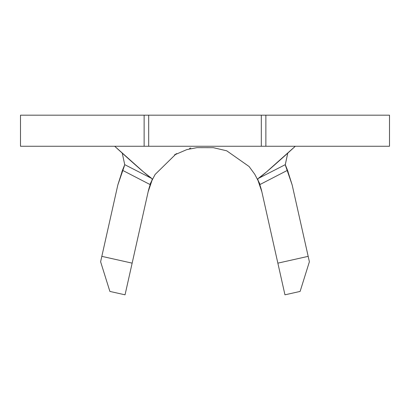 <?xml version="1.0" encoding="UTF-8"?>
<svg xmlns="http://www.w3.org/2000/svg" width="410" height="410" viewBox="0 0 410 410"><rect width="100%" height="100%" fill="white"/><g stroke="black" fill="none" stroke-linecap="round" stroke-linejoin="round"><path stroke-width="0.61" d="M147.426 146.252L20.5 146.252L20.5 115.179L20.5 146.252L144.125 146.252L144.125 115.179L20.5 115.179L261.319 115.179L148.681 115.179L148.681 146.252L148.681 115.179M147.426 115.179L144.125 115.179L144.125 146.252L261.319 146.252L261.319 115.179L261.319 146.252L148.681 146.252M389.321 115.179L262.574 115.179M124.327 166.127L117.829 184.971L122.477 170.299L124.727 164.661L151.843 178.524L152.202 179.237L151.854 180.523L149.916 184.474L122.477 170.299L149.916 184.474L151.854 180.523M285.416 165.517L287.523 170.299L260.084 184.474L287.523 170.299L292.171 184.971L285.673 166.127M151.259 181.799L155.129 174.445L175.454 154.508L186.688 149.655L196.933 147.651L213.354 147.682L226.715 150.803L249.095 166.516L254.779 174.291L260.084 184.474L258.151 180.523L257.798 179.237L258.156 178.524L285.273 164.661L287.523 170.299L292.171 184.971L309.386 261.764L300.115 291.423L284.955 294.821L261.852 191.772A58.261 58.261 0 0 0 257.249 178.729A58.261 58.261 0 0 1 257.249 178.729M152.166 179.954A58.261 58.261 0 0 0 148.148 191.772L152.166 179.954L148.148 191.772L125.045 294.821L109.885 291.423L100.614 261.764L117.829 184.971L122.477 170.299L124.727 164.661L122.236 153.125L124.727 164.661L151.843 178.524L143.556 171.99L114.692 146.252C114.692 146.252 146.073 175.09 151.843 178.524L152.202 179.237M257.828 179.944L261.852 191.772L257.828 179.944A58.261 58.261 0 0 1 261.852 191.772L284.955 294.821L300.115 291.423L309.386 261.764L308.176 256.352L277.852 263.148L308.176 256.352L292.171 184.971M190.732 148.025L189.446 148.369M176.72 153.576L174.527 154.857M261.319 115.179L265.875 115.179L265.875 146.252L389.5 146.252L389.5 115.179L265.875 115.179L265.875 146.252L262.574 146.252M389.321 146.252L261.319 146.252M257.798 179.237L258.156 178.524C263.927 175.09 295.308 146.252 295.308 146.252L266.444 171.99L258.156 178.524L285.273 164.661L287.764 153.125L285.257 164.871M124.384 166.009L124.127 166.573M285.872 166.573L285.616 166.009M123.979 166.87L121.96 171.575M288.04 171.575L286.021 166.87M152.751 178.729A58.261 58.261 0 0 1 152.756 178.729A58.261 58.261 0 0 0 148.148 191.772L132.148 263.148L101.823 256.352L117.829 184.971M100.614 261.764L109.885 291.423L125.045 294.821L132.148 263.148L101.823 256.352L100.614 261.764"/></g></svg>
